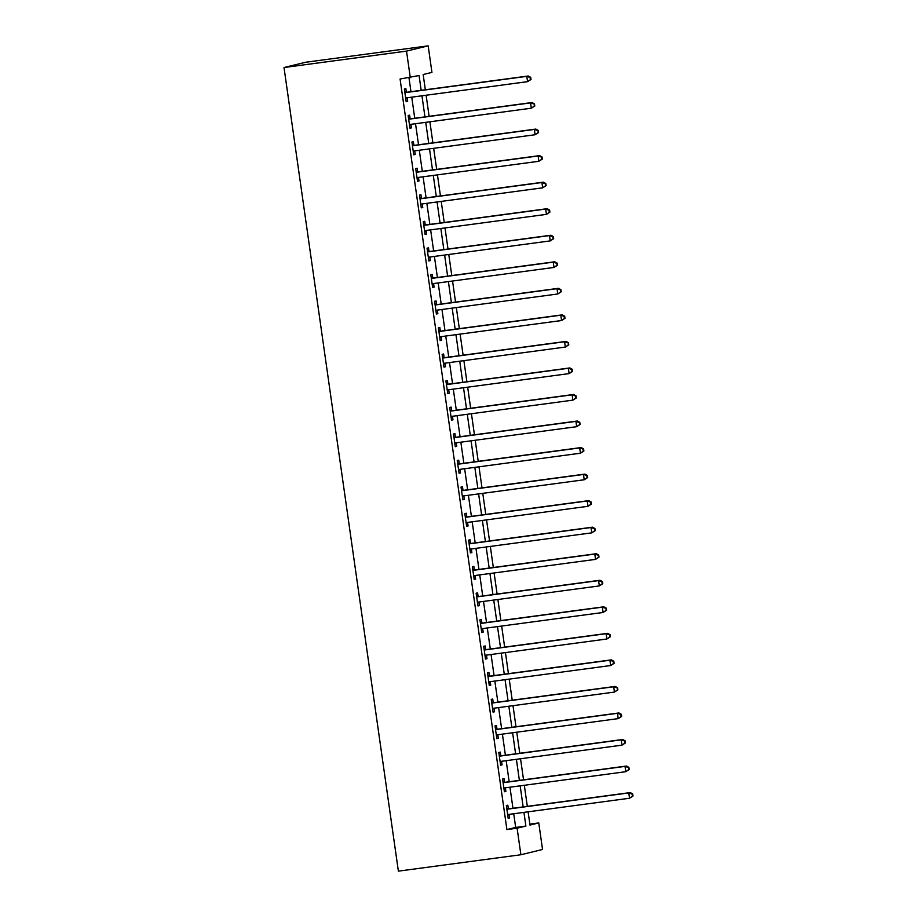 <?xml version="1.0" encoding="UTF-8"?>
<svg xmlns="http://www.w3.org/2000/svg" width="917" height="917" viewBox="0 0 917 917"><rect width="100%" height="100%" fill="white"/><g stroke="black" fill="none" stroke-linecap="round" stroke-linejoin="round"><path stroke-width="1.38" d="M529.854 824.131L538.76 822.939L542.543 849.474L520.89 854.747L398.379 871.15L284.006 67.526L305.648 62.253L428.17 45.85L431.941 72.386L423.161 74.529L425.339 89.786M421.178 90.336L419.069 75.515L400.087 79.022L506.906 829.576L515.675 827.432L513.738 813.746M512.958 808.278L509.955 787.21M509.176 781.742L506.173 760.663M505.405 755.207L502.401 734.127M501.622 728.66L498.619 707.592M497.851 702.124L494.848 681.044M494.068 675.588L491.065 654.509M490.297 649.041L487.294 627.973M486.514 622.505L483.511 601.426M482.732 595.97L479.74 574.89M478.961 569.423L475.957 548.355M475.178 542.887L472.186 521.807M471.407 516.34L468.404 495.272M467.624 489.804L464.632 468.725M463.853 463.268L460.85 442.189M460.07 436.721L457.079 415.653M456.299 410.186L453.296 389.106M452.517 383.65L449.525 362.57M448.745 357.103L445.742 336.035M444.963 330.567L441.971 309.488M441.192 304.02L438.188 282.952M437.409 277.484L434.406 256.405M433.638 250.949L430.635 229.869M429.855 224.401L426.852 203.333M426.084 197.866L423.081 176.786M422.301 171.33L419.298 150.25M418.53 144.783L415.527 123.715M414.748 118.247L411.744 97.168M410.965 91.7L408.993 77.83M406.334 92.055L405.841 88.605L404.374 88.96L406.185 101.707L407.652 101.34L407.159 97.89M410.105 118.602L409.612 115.141L408.157 115.508L409.968 128.242L411.424 127.887L410.942 124.437M413.888 145.138L413.395 141.688L411.928 142.043L413.739 154.778L415.206 154.423L414.713 150.973M417.659 171.685L417.166 168.224L415.71 168.579L417.522 181.325L418.977 180.97L418.496 177.508M421.442 198.221L420.949 194.771L419.482 195.126L421.293 207.861L422.76 207.506L422.267 204.055M425.213 224.757L424.72 221.306L423.264 221.662L425.075 234.397L426.543 234.041L426.05 230.591M428.996 251.304L428.503 247.842L427.035 248.198L428.847 260.944L430.314 260.588L429.821 257.127M432.767 277.84L432.274 274.389L430.818 274.745L432.629 287.48L434.096 287.124L433.603 283.674M436.549 304.375L436.056 300.925L434.589 301.28L436.4 314.015L437.868 313.66L437.375 310.21M440.32 330.922L439.828 327.461L438.372 327.816L440.183 340.562L441.65 340.207L441.157 336.745M444.103 357.458L443.61 354.008L442.143 354.363L443.966 367.098L445.421 366.743L444.928 363.292M447.874 383.994L447.381 380.544L445.926 380.899L447.737 393.645L449.204 393.29L448.711 389.828M451.657 410.541L451.164 407.091L449.697 407.446L451.519 420.181L452.975 419.826L452.482 416.375M455.428 437.077L454.947 433.626L453.479 433.982L455.291 446.717L456.758 446.361L456.265 442.911M459.211 463.624L458.718 460.162L457.251 460.517L459.073 473.264L460.529 472.908L460.036 469.447M462.982 490.159L462.5 486.709L461.033 487.065L462.844 499.799L464.311 499.444L463.819 495.994M466.764 516.695L466.272 513.245L464.816 513.6L466.627 526.335L468.083 525.98L467.59 522.53M470.547 543.242L470.054 539.781L468.587 540.136L470.398 552.882L471.865 552.527L471.372 549.065M474.318 569.778L473.825 566.328L472.37 566.683L474.181 579.418L475.636 579.063L475.144 575.612M478.101 596.314L477.608 592.863L476.141 593.219L477.952 605.965L479.419 605.61L478.926 602.148M481.872 622.861L481.379 619.411L479.923 619.766L481.734 632.501L483.19 632.145L482.709 628.695M485.655 649.396L485.162 645.946L483.695 646.302L485.506 659.036L486.973 658.681L486.48 655.231M489.426 675.944L488.933 672.482L487.477 672.837L489.288 685.584L490.744 685.228L490.263 681.767M493.208 702.479L492.716 699.029L491.248 699.384L493.059 712.119L494.527 711.764L494.034 708.314M496.98 729.015L496.487 725.565L495.031 725.92L496.842 738.655L498.309 738.3L497.816 734.849M500.762 755.562L500.269 752.1L498.802 752.456L500.613 765.202L502.08 764.847L501.588 761.385M504.533 782.098L504.041 778.648L502.585 779.003L504.396 791.738L505.863 791.382L505.37 787.932M508.316 808.634L507.823 805.183L506.356 805.539L508.167 818.285L509.634 817.918L509.141 814.468M520.89 854.747L517.108 828.2L525.888 826.068L523.939 812.382M506.906 829.576L517.108 828.2M410.289 77.658L406.518 51.111L284.006 67.526M528.1 811.82L529.98 825.071L538.76 822.939M426.118 95.242L429.11 116.321M429.89 121.789L432.893 142.857M433.672 148.325L436.675 169.404M437.443 174.86L440.447 195.94M441.226 201.408L444.229 222.476M444.997 227.943L448 249.023M448.78 254.49L451.783 275.558M452.551 281.026L455.554 302.106M456.334 307.562L459.337 328.641M460.116 334.109L463.108 355.177M463.887 360.645L466.891 381.724M467.67 387.18L470.662 408.26M471.441 413.727L474.444 434.796M475.224 440.263L478.215 461.343M478.995 466.81L481.998 487.878M482.778 493.346L485.769 514.426M486.549 519.882L489.552 540.961M490.331 546.429L493.323 567.497M494.103 572.965L497.106 594.044M497.885 599.5L500.877 620.58M501.656 626.047L504.659 647.115M505.439 652.583L508.431 673.663M509.21 679.13L512.213 700.198M512.993 705.666L515.996 726.745M516.764 732.202L519.767 753.281M520.547 758.749L523.55 779.817M524.318 785.284L527.321 806.364M428.17 45.85L406.518 51.111M523.16 806.914L520.168 785.846M519.389 780.378L516.386 759.299M515.606 753.831L512.614 732.763M511.835 727.296L508.832 706.216M508.052 700.76L505.061 679.68M504.281 674.213L501.278 653.145M500.499 647.677L497.507 626.598M496.727 621.141L493.724 600.062M492.945 594.594L489.942 573.526M489.174 568.059L486.17 546.979M485.391 541.511L482.388 520.443M481.62 514.976L478.617 493.908M477.837 488.44L474.834 467.361M474.066 461.893L471.063 440.825M470.283 435.357L467.28 414.278M466.501 408.822L463.509 387.742M462.73 382.274L459.726 361.206M458.947 355.739L455.955 334.659M455.176 329.203L452.173 308.123M451.393 302.656L448.402 281.588M447.622 276.12L444.619 255.041M443.839 249.573L440.848 228.505M440.068 223.037L437.065 201.958M436.286 196.502L433.294 175.422M432.515 169.954L429.511 148.886M428.732 143.419L425.74 122.339M424.961 116.883L421.958 95.804M515.675 827.432L525.888 826.068M406.162 101.546L407.652 101.34M409.945 128.082L411.424 127.887M413.716 154.629L415.206 154.423M417.499 181.165L418.977 180.97M421.27 207.7L422.76 207.506M425.052 234.248L426.543 234.041M428.824 260.783L430.314 260.588M432.606 287.319L434.096 287.124M436.389 313.866L437.868 313.66M440.16 340.402L441.65 340.207M443.943 366.949L445.421 366.743M447.714 393.485L449.204 393.29M451.496 420.02L452.975 419.826M455.268 446.568L456.758 446.361M459.05 473.103L460.529 472.908M462.821 499.639L464.311 499.444M466.604 526.186L468.083 525.98M470.375 552.722L471.865 552.527M474.158 579.257L475.636 579.063M477.929 605.805L479.419 605.61M481.712 632.34L483.19 632.145M485.483 658.887L486.973 658.681M489.265 685.423L490.744 685.228M493.037 711.959L494.527 711.764M496.819 738.506L498.309 738.3M500.59 765.042L502.08 764.847M504.373 791.577L505.863 791.382M508.156 818.124L509.634 817.918M531.012 79.47L530.714 77.337L530.129 77.486L530.427 79.607L531.012 79.47L527.562 81.659L406.678 97.844A2.143 2.063 -103.7 0 0 405.944 98.108L405.692 98.245M530.427 79.607L527.562 81.659L526.805 76.352L528.272 75.996L407.389 92.181A2.143 2.063 -103.7 0 1 406.598 92.136L404.752 91.643M404.867 92.411L405.142 92.491A2.143 2.063 -103.7 0 0 405.922 92.537L526.805 76.352L530.129 77.486M405.944 98.108L407.366 97.752L405.761 98.715M530.714 77.337L528.272 75.996M534.794 106.005L534.485 103.885L534.198 106.143L534.794 106.005L531.333 108.206L410.461 124.391A2.143 2.063 -103.7 0 0 409.716 124.643L409.475 124.792M534.198 106.143L531.333 108.206L530.576 102.899L532.043 102.532L411.16 118.729A2.143 2.063 -103.7 0 1 410.38 118.671L408.535 118.178M408.65 118.958L408.913 119.027A2.143 2.063 -103.7 0 0 409.704 119.084L530.576 102.899L533.9 104.022M409.716 124.643L411.148 124.299L409.544 125.251M534.485 103.885L532.043 102.532M538.566 132.541L538.268 130.42L537.981 132.69L538.566 132.541L535.115 134.742L414.232 150.927A2.143 2.063 -103.7 0 0 413.498 151.179L413.246 151.328M537.981 132.69L535.115 134.742L534.359 129.435L535.826 129.079L414.942 145.264A2.143 2.063 -103.7 0 1 414.163 145.218L412.306 144.714M412.421 145.494L412.696 145.574A2.143 2.063 -103.7 0 0 413.475 145.62L534.359 129.435L537.683 130.569M413.498 151.179L414.931 150.835L413.315 151.786M538.268 130.42L535.826 129.079M542.348 159.088L542.039 156.956L541.454 157.105L541.764 159.226L542.348 159.088L538.887 161.277L418.014 177.474A2.143 2.063 -103.7 0 0 417.269 177.726L417.029 177.864M541.764 159.226L538.887 161.277L538.141 155.97L539.597 155.615L418.714 171.8A2.143 2.063 -103.7 0 1 417.934 171.754L416.089 171.261M416.203 172.041L416.467 172.109A2.143 2.063 -103.7 0 0 417.258 172.155L538.141 155.97L541.454 157.105M417.269 177.726L418.702 177.371L417.097 178.334M542.039 156.956L539.597 155.615M546.119 185.624L545.821 183.503L545.237 183.641L545.535 185.761L546.119 185.624L542.669 187.825L421.786 204.01A2.143 2.063 -103.7 0 0 421.052 204.262L420.8 204.411M545.535 185.761L542.669 187.825L541.913 182.517L543.38 182.162L422.496 198.347A2.143 2.063 -103.7 0 1 421.717 198.29L419.86 197.797M419.975 198.576L420.25 198.645A2.143 2.063 -103.7 0 0 421.029 198.702L541.913 182.517L545.237 183.641M421.052 204.262L422.485 203.918L420.869 204.869M545.821 183.503L543.38 182.162M549.902 212.159L549.592 210.039L549.008 210.188L549.317 212.308L549.902 212.159L546.452 214.36L425.568 230.545A2.143 2.063 -103.7 0 0 424.823 230.809L424.582 230.946M549.317 212.308L546.452 214.36L545.695 209.053L547.151 208.698L426.279 224.883A2.143 2.063 -103.7 0 1 425.488 224.837L423.643 224.333M423.757 225.112L424.032 225.192A2.143 2.063 -103.7 0 0 424.812 225.238L545.695 209.053L549.008 210.188M426.279 230.454L424.651 231.416M549.592 210.039L547.151 208.698M553.673 238.707L553.375 236.586L552.791 236.724L553.089 238.844L553.673 238.707L550.223 240.896L429.339 257.092A2.143 2.063 -103.7 0 0 428.606 257.345L428.365 257.482M553.089 238.844L550.223 240.896L549.466 235.589L550.934 235.233L430.05 251.43A2.143 2.063 -103.7 0 1 429.271 251.373L427.414 250.88M427.528 251.659L427.803 251.728A2.143 2.063 -103.7 0 0 428.583 251.785L549.466 235.589L552.791 236.724M430.062 256.989L428.422 257.952M553.375 236.586L550.934 235.233M557.456 265.242L557.146 263.122L556.871 265.391L557.456 265.242L554.006 267.443L433.122 283.628A2.143 2.063 -103.7 0 0 432.377 283.88L432.136 284.029M556.871 265.391L554.006 267.443L553.249 262.136L554.705 261.781L433.833 277.966A2.143 2.063 -103.7 0 1 433.042 277.908L431.196 277.415M431.311 278.195L431.586 278.264A2.143 2.063 -103.7 0 0 432.365 278.321L553.249 262.136L556.562 263.259M433.833 283.536L432.205 284.488M557.146 263.122L554.705 261.781M561.227 291.789L560.929 289.657L560.344 289.806L560.642 291.927L561.227 291.789L557.777 293.979L436.893 310.164A2.143 2.063 -103.7 0 0 436.16 310.427L435.919 310.565M560.642 291.927L557.777 293.979L557.02 288.672L558.487 288.316L437.604 304.501A2.143 2.063 -103.7 0 1 436.824 304.455L434.979 303.963M435.082 304.731L435.357 304.811A2.143 2.063 -103.7 0 0 436.148 304.857L557.02 288.672L560.344 289.806M437.615 310.072L435.976 311.035M560.929 289.657L558.487 288.316M565.01 318.325L564.7 316.205L564.115 316.342L564.425 318.463L565.01 318.325L561.559 320.526L440.676 336.711A2.143 2.063 -103.7 0 0 439.931 336.963L439.69 337.112M564.425 318.463L561.559 320.526L560.803 315.207L562.259 314.852L441.386 331.048A2.143 2.063 -103.7 0 1 440.596 330.991L438.75 330.498M438.865 331.278L439.14 331.346A2.143 2.063 -103.7 0 0 439.919 331.404L560.803 315.207L564.115 316.342M439.931 336.963L441.364 336.619L439.759 337.571M564.7 316.205L562.259 314.852M568.781 344.861L568.483 342.74L568.196 345.01L568.781 344.861L565.331 347.062L444.447 363.247A2.143 2.063 -103.7 0 0 443.713 363.499L443.473 363.648M568.196 345.01L565.331 347.062L564.574 341.754L566.041 341.399L445.158 357.584A2.143 2.063 -103.7 0 1 444.378 357.538L442.533 357.034M442.636 357.813L442.911 357.894A2.143 2.063 -103.7 0 0 443.702 357.939L564.574 341.754L567.898 342.878M443.713 363.499L445.146 363.155L443.53 364.106M568.483 342.74L566.041 341.399M572.563 371.408L572.254 369.276L571.669 369.425L571.979 371.545L572.563 371.408L569.113 373.597L448.23 389.794A2.143 2.063 -103.7 0 0 447.485 390.046L447.244 390.183M571.979 371.545L569.113 373.597L568.357 368.29L569.812 367.935L448.94 384.12A2.143 2.063 -103.7 0 1 448.149 384.074L446.304 383.581M446.419 384.361L446.694 384.429A2.143 2.063 -103.7 0 0 447.473 384.475L568.357 368.29L571.669 369.425M447.485 390.046L448.917 389.691L447.313 390.653M572.254 369.276L569.812 367.935M576.335 397.944L576.036 395.823L575.452 395.961L575.75 398.081L576.335 397.944L572.884 400.144L452.012 416.329A2.143 2.063 -103.7 0 0 451.267 416.582L451.026 416.731M575.75 398.081L572.884 400.144L572.128 394.837L573.595 394.482L452.711 410.667A2.143 2.063 -103.7 0 1 451.932 410.61L450.087 410.117M450.19 410.896L450.465 410.965A2.143 2.063 -103.7 0 0 451.256 411.022L572.128 394.837L575.452 395.961M451.267 416.582L452.7 416.238L451.084 417.189M576.036 395.823L573.595 394.482M580.117 424.479L579.808 422.359L579.533 424.628L580.117 424.479L576.667 426.68L455.783 442.865A2.143 2.063 -103.7 0 0 455.038 443.129L454.798 443.266M579.533 424.628L576.667 426.68L575.91 421.373L577.366 421.018L456.494 437.203A2.143 2.063 -103.7 0 1 455.703 437.157L453.858 436.652M453.972 437.432L454.247 437.512A2.143 2.063 -103.7 0 0 455.027 437.558L575.91 421.373L579.223 422.508M455.038 443.129L456.471 442.773L454.866 443.736M579.808 422.359L577.366 421.018M583.888 451.026L583.59 448.906L583.006 449.043L583.304 451.164L583.888 451.026L580.438 453.216L459.566 469.412A2.143 2.063 -103.7 0 0 458.821 469.664L458.58 469.802M583.304 451.164L580.438 453.216L579.682 447.909L581.149 447.553L460.265 463.75A2.143 2.063 -103.7 0 1 459.486 463.693L457.64 463.2M457.743 463.979L458.019 464.048A2.143 2.063 -103.7 0 0 458.809 464.105L579.682 447.909L583.006 449.043M458.821 469.664L460.254 469.321L458.649 470.272M583.59 448.906L581.149 447.553M587.671 477.562L587.373 475.442L586.777 475.579L587.086 477.711L587.671 477.562L584.221 479.763L463.337 495.948A2.143 2.063 -103.7 0 0 462.592 496.2L462.351 496.349M587.086 477.711L584.221 479.763L583.464 474.456L584.92 474.1L464.048 490.286A2.143 2.063 -103.7 0 1 463.257 490.228L461.411 489.735M461.526 490.515L461.801 490.584A2.143 2.063 -103.7 0 0 462.581 490.641L583.464 474.456L586.777 475.579M464.048 495.856L462.42 496.808M587.373 475.442L584.92 474.1M591.442 504.109L591.144 501.977L590.559 502.126L590.857 504.247L591.442 504.109L587.992 506.299L467.12 522.484A2.143 2.063 -103.7 0 0 466.375 522.747L466.134 522.885M590.857 504.247L587.992 506.299L587.235 500.991L588.703 500.636L467.819 516.821A2.143 2.063 -103.7 0 1 467.04 516.775L465.194 516.271M465.297 517.05L465.572 517.131A2.143 2.063 -103.7 0 0 466.363 517.177L587.235 500.991L590.559 502.126M467.83 522.392L466.203 523.355M591.144 501.977L588.703 500.636M595.225 530.645L594.927 528.524L594.342 528.662L594.64 530.783L595.225 530.645L591.774 532.846L470.891 549.031A2.143 2.063 -103.7 0 0 470.157 549.283L469.905 549.421M594.64 530.783L591.774 532.846L591.018 527.527L592.485 527.172L471.602 543.368A2.143 2.063 -103.7 0 1 470.811 543.311L468.965 542.818M469.08 543.598L469.355 543.666A2.143 2.063 -103.7 0 0 470.134 543.724L591.018 527.527L594.342 528.662M471.602 548.928L469.974 549.891M594.927 528.524L592.485 527.172M598.996 557.181L598.698 555.06L598.411 557.33L598.996 557.181L595.546 559.381L474.674 575.567A2.143 2.063 -103.7 0 0 473.929 575.819L473.688 575.968M598.411 557.33L595.546 559.381L594.789 554.074L596.256 553.719L475.373 569.904A2.143 2.063 -103.7 0 1 474.593 569.858L472.748 569.354M472.851 570.133L473.126 570.214A2.143 2.063 -103.7 0 0 473.917 570.259L594.789 554.074L598.113 555.198M475.384 575.475L473.757 576.426M598.698 555.06L596.256 553.719M602.778 583.728L602.48 581.596L601.896 581.745L602.194 583.865L602.778 583.728L599.328 585.917L478.445 602.102A2.143 2.063 -103.7 0 0 477.711 602.366L477.459 602.503M602.194 583.865L599.328 585.917L598.572 580.61L600.039 580.255L479.155 596.44A2.143 2.063 -103.7 0 1 478.365 596.394L476.519 595.901M476.634 596.669L476.909 596.749A2.143 2.063 -103.7 0 0 477.688 596.795L598.572 580.61L601.896 581.745M479.167 602.011L477.528 602.973M602.48 581.596L600.039 580.255M606.561 610.264L606.252 608.143L605.965 610.401L606.561 610.264L603.099 612.464L482.227 628.649A2.143 2.063 -103.7 0 0 481.482 628.902L481.242 629.051M605.965 610.401L603.099 612.464L602.343 607.157L603.81 606.802L482.927 622.987A2.143 2.063 -103.7 0 1 482.147 622.93L480.302 622.437M480.405 623.216L480.68 623.285A2.143 2.063 -103.7 0 0 481.471 623.342L602.343 607.157L605.667 608.28M481.482 628.902L482.915 628.558L481.31 629.509M606.252 608.143L603.81 606.802M610.332 636.799L610.034 634.679L609.45 634.828L609.748 636.948L610.332 636.799L606.882 639L485.999 655.185A2.143 2.063 -103.7 0 0 485.265 655.449L485.013 655.586M609.748 636.948L606.882 639L606.126 633.693L607.593 633.338L486.709 649.523A2.143 2.063 -103.7 0 1 485.93 649.477L484.073 648.972M484.187 649.752L484.463 649.832A2.143 2.063 -103.7 0 0 485.242 649.878L606.126 633.693L609.45 634.828M485.265 655.449L486.698 655.093L485.082 656.045M610.034 634.679L607.593 633.338M614.115 663.346L613.805 661.214L613.221 661.363L613.53 663.484L614.115 663.346L610.653 665.536L489.781 681.732A2.143 2.063 -103.7 0 0 489.036 681.984L488.795 682.122M613.53 663.484L610.653 665.536L609.908 660.229L611.364 659.873L490.48 676.058A2.143 2.063 -103.7 0 1 489.701 676.012L487.855 675.52M487.97 676.299L488.234 676.368A2.143 2.063 -103.7 0 0 489.025 676.425L609.908 660.229L613.221 661.363M489.036 681.984L490.469 681.64L488.864 682.592M613.805 661.214L611.364 659.873M617.886 689.882L617.588 687.761L617.301 690.031L617.886 689.882L614.436 692.083L493.552 708.268A2.143 2.063 -103.7 0 0 492.819 708.52L492.567 708.669M617.301 690.031L614.436 692.083L613.679 686.776L615.147 686.42L494.263 702.605A2.143 2.063 -103.7 0 1 493.484 702.548L491.627 702.055M491.741 702.835L492.016 702.903A2.143 2.063 -103.7 0 0 492.796 702.961L613.679 686.776L617.003 687.899M492.819 708.52L494.252 708.176L492.635 709.128M617.588 687.761L615.147 686.42M621.669 716.418L621.359 714.297L620.775 714.446L621.084 716.567L621.669 716.418L618.218 718.619L497.335 734.804A2.143 2.063 -103.7 0 0 496.59 735.067L496.349 735.205M621.084 716.567L618.218 718.619L617.462 713.311L618.918 712.956L498.046 729.141A2.143 2.063 -103.7 0 1 497.255 729.095L495.409 728.591M495.524 729.37L495.799 729.451A2.143 2.063 -103.7 0 0 496.578 729.496L617.462 713.311L620.775 714.446M496.59 735.067L498.023 734.712L496.418 735.675M621.359 714.297L618.918 712.956M625.44 742.965L625.142 740.844L624.557 740.982L624.855 743.102L625.44 742.965L621.99 745.154L501.106 761.351A2.143 2.063 -103.7 0 0 500.373 761.603L500.132 761.74M624.855 743.102L621.99 745.154L621.233 739.847L622.7 739.492L501.817 755.688A2.143 2.063 -103.7 0 1 501.037 755.631L499.18 755.138M499.295 755.917L499.57 755.986A2.143 2.063 -103.7 0 0 500.35 756.044L621.233 739.847L624.557 740.982M501.828 761.248L500.189 762.21M625.142 740.844L622.7 739.492M629.222 769.501L628.913 767.38L628.638 769.65L629.222 769.501L625.772 771.701L504.889 787.886A2.143 2.063 -103.7 0 0 504.144 788.139L503.903 788.288M628.638 769.65L625.772 771.701L625.016 766.394L626.471 766.039L505.599 782.224A2.143 2.063 -103.7 0 1 504.808 782.167L502.963 781.674M503.078 782.453L503.353 782.533A2.143 2.063 -103.7 0 0 504.132 782.579L625.016 766.394L628.328 767.518M505.599 787.795L503.972 788.746M628.913 767.38L626.471 766.039M632.994 796.048L632.696 793.916L632.111 794.065L632.409 796.185L632.994 796.048L629.543 798.237L508.66 814.422A2.143 2.063 -103.7 0 0 507.926 814.686L507.686 814.823M632.409 796.185L629.543 798.237L628.787 792.93L630.254 792.575L509.371 808.76A2.143 2.063 -103.7 0 1 508.591 808.714L506.746 808.221M506.849 808.989L507.124 809.069A2.143 2.063 -103.7 0 0 507.903 809.115L628.787 792.93L632.111 794.065M509.382 814.33L507.743 815.293M632.696 793.916L630.254 792.575M405.142 92.491L406.598 92.136M405.922 92.537L407.389 92.181M408.913 119.027L410.38 118.671M409.704 119.084L411.16 118.729M412.696 145.574L414.163 145.218M413.475 145.62L414.942 145.264M416.467 172.109L417.934 171.754M417.258 172.155L418.714 171.8M420.25 198.645L421.717 198.29M421.029 198.702L422.496 198.347M424.032 225.192L425.488 224.837M424.812 225.238L426.279 224.883M424.823 230.809L426.256 230.454M427.803 251.728L429.271 251.373M428.583 251.785L430.05 251.43M428.606 257.345L430.039 257.001M431.586 278.264L433.042 277.908M432.365 278.321L433.833 277.966M432.377 283.88L433.81 283.536M435.357 304.811L436.824 304.455M436.148 304.857L437.604 304.501M436.16 310.427L437.592 310.072M439.14 331.346L440.596 330.991M439.919 331.404L441.386 331.048M442.911 357.894L444.378 357.538M443.702 357.939L445.158 357.584M446.694 384.429L448.149 384.074M447.473 384.475L448.94 384.12M450.465 410.965L451.932 410.61M451.256 411.022L452.711 410.667M454.247 437.512L455.703 437.157M455.027 437.558L456.494 437.203M458.019 464.048L459.486 463.693M458.809 464.105L460.265 463.75M461.801 490.584L463.257 490.228M462.581 490.641L464.048 490.286M462.592 496.2L464.025 495.856M465.572 517.131L467.04 516.775M466.363 517.177L467.819 516.821M466.375 522.747L467.808 522.392M469.355 543.666L470.811 543.311M470.134 543.724L471.602 543.368M470.157 549.283L471.579 548.939M473.126 570.214L474.593 569.858M473.917 570.259L475.373 569.904M473.929 575.819L475.361 575.475M476.909 596.749L478.365 596.394M477.688 596.795L479.155 596.44M477.711 602.366L479.132 602.011M480.68 623.285L482.147 622.93M481.471 623.342L482.927 622.987M484.463 649.832L485.93 649.477M485.242 649.878L486.709 649.523M488.234 676.368L489.701 676.012M489.025 676.425L490.48 676.058M492.016 702.903L493.484 702.548M492.796 702.961L494.263 702.605M495.799 729.451L497.255 729.095M496.578 729.496L498.046 729.141M499.57 755.986L501.037 755.631M500.35 756.044L501.817 755.688M500.373 761.603L501.805 761.259M503.353 782.533L504.808 782.167M504.132 782.579L505.599 782.224M504.144 788.139L505.576 787.795M507.124 809.069L508.591 808.714M507.903 809.115L509.371 808.76M507.926 814.686L509.359 814.33"/></g></svg>
